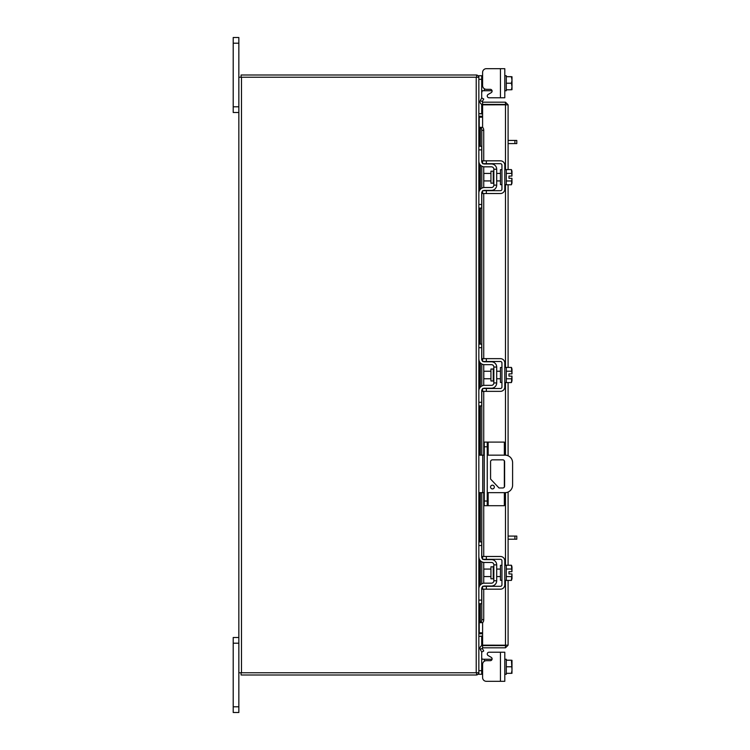 <?xml version="1.0" encoding="UTF-8"?>
<svg xmlns="http://www.w3.org/2000/svg" width="750" height="750" viewBox="0 0 750 750"><rect width="100%" height="100%" fill="white"/><g stroke="black" fill="none" stroke-linecap="round" stroke-linejoin="round"><path stroke-width="1.12" d="M488.147 492.656L488.147 505.706L484.247 505.706L484.247 442.106L504.347 442.106L504.347 455.156M487.247 442.106L487.247 505.706M488.147 505.706L504.347 505.706L504.347 492.656M504.347 460.734L504.347 487.087M494.316 487.05A1.875 1.875 0 0 0 492.441 485.175A1.875 1.875 0 0 0 490.566 487.05A1.875 1.875 0 0 0 492.441 488.925A1.875 1.875 0 0 0 494.316 487.05M487.247 492.656L505.097 492.656A7.5 7.5 0 0 0 512.597 485.156L512.597 462.656A7.5 7.5 0 0 0 505.097 455.156L487.247 455.156M484.247 455.156L482.747 455.156L482.747 492.656L484.247 492.656M478.847 455.156L482.747 455.156M482.747 492.656L478.847 492.656M499.012 487.978L490.584 479.072L490.584 461.7A1.856 1.856 0 0 1 492.441 459.844L502.762 459.844A1.856 1.856 0 0 1 504.619 461.7L504.619 486.122A1.856 1.856 0 0 1 502.762 487.978L499.012 487.978M493.247 566.831L490.941 566.831L490.941 578.803L493.247 578.803L493.247 566.831L493.847 566.231M478.847 545.522L478.847 541.922L481.697 541.922L481.697 545.522L478.847 545.522L478.847 556.922A5.55 5.55 0 0 0 484.397 562.472L491.447 562.472A2.4 2.4 0 0 1 493.847 564.872L493.847 580.772A2.4 2.4 0 0 1 491.447 583.172L484.397 583.172A5.55 5.55 0 0 0 478.847 588.722L478.847 600.122L481.697 600.122L481.697 603.722L478.847 603.722L478.847 600.122M483.169 586.322A2.7 2.7 0 0 1 484.397 586.022L491.447 586.022A5.25 5.25 0 0 0 496.697 580.772L496.697 564.872A5.25 5.25 0 0 0 491.447 559.622L484.397 559.622A2.7 2.7 0 0 1 483.169 559.322M482.597 558.928A2.7 2.7 0 0 1 481.697 556.922L481.697 545.522M482.391 586.922L481.697 588.722L481.697 600.122M481.697 588.722A2.7 2.7 0 0 1 482.597 586.706M496.697 564.872L493.847 564.872M493.847 580.772L496.697 580.772M481.725 557.259L481.847 557.794M481.978 558.113L482.391 558.722M479.147 558.722L478.847 556.922M478.875 557.456L478.847 556.95M504.797 580.322L506.297 580.322L506.297 565.322L504.797 565.322M501.947 580.322L500.447 580.322L500.447 565.322L501.947 565.322M490.941 569.072L483.797 569.072L483.797 576.572L490.941 576.572M506.297 576.6L511.425 576.6L506.297 576.609M506.297 569.025L511.425 569.025L506.297 569.034M511.997 578.334L511.95 573.947L511.425 580.397L506.297 580.397M511.95 573.947L508.969 573.947L508.969 571.697L511.95 571.697L511.425 565.247L506.297 565.247M511.997 566.962L511.603 565.584M511.425 580.397L511.997 578.672M511.95 571.697L511.997 567.309M486.347 589.172L482.597 589.172L482.597 586.322L486.347 586.322L486.347 589.172L500.447 589.172A4.35 4.35 0 0 0 504.797 584.822L504.797 560.822A4.35 4.35 0 0 0 500.447 556.472L486.347 556.472L486.347 559.322L500.447 559.322A1.5 1.5 0 0 1 501.947 560.822L501.947 584.822A1.5 1.5 0 0 1 500.447 586.322L486.347 586.322M486.347 559.322L482.597 559.322L482.597 556.472L486.347 556.472M481.697 657.656L481.706 658.2L481.697 657.656M481.697 657.469L481.997 659.175L484.397 659.269L484.397 661.228M489.075 652.219L504.797 652.219L504.797 681.319L500.447 681.319L500.447 652.219L489.075 652.219A1.8 1.8 0 0 0 488.175 655.584L491.184 657.319A1.8 1.8 0 0 1 490.284 660.684L486.347 660.684A3.75 3.75 0 0 0 482.597 664.434L482.597 677.569L482.597 674.269L482.597 677.569L482.597 674.269L478.847 674.269L478.847 77.241A2.634 2.634 0 0 0 476.606 75.028M486.347 681.319L500.447 681.319L486.347 681.319A3.75 3.75 0 0 1 482.597 677.569L482.597 674.269L482.597 677.569M492.084 658.884A1.8 1.8 0 0 1 492.047 659.269A1.8 1.8 0 0 0 492.084 658.884A1.8 1.8 0 0 1 492.047 659.269A1.8 1.8 0 0 0 491.184 657.319A1.8 1.8 0 0 1 492.047 659.269L484.397 659.269M478.866 636.291L481.697 636.291L481.697 645.741M481.697 651.909L481.697 674.269M504.797 674.269L506.297 674.269L506.297 660.216L506.297 673.331L511.425 673.331L506.297 673.331M511.425 673.331L511.997 673.247L511.425 673.331L511.997 670.35L511.425 660.216L506.297 660.216L506.297 659.269L504.797 659.269M511.425 666.769L506.297 666.769M511.425 660.206L506.297 660.206L511.425 660.216M511.95 673.331L511.997 670.35M511.997 669.75L511.997 663.787M511.997 663.197L511.997 660.3M506.297 83.231L511.425 83.231L511.997 80.25L511.425 76.669L506.297 76.669L506.297 89.784L506.297 76.669L511.997 76.753L506.297 76.669L506.297 75.731L504.797 75.731M500.447 68.681L504.797 68.681L504.797 97.781L500.447 97.781L500.447 68.681L486.347 68.681A3.75 3.75 0 0 0 482.597 72.431L482.597 75.731L482.597 72.431L482.597 75.731L481.697 75.731L481.697 98.091M484.397 88.772L484.397 90.731L492.047 90.731A1.8 1.8 0 0 1 491.184 92.681L488.175 94.416A1.8 1.8 0 0 0 489.075 97.781L500.447 97.781M484.397 90.731L482.391 90.731L481.697 92.531M481.697 104.259L481.697 113.709L478.866 113.709M478.847 77.634L478.847 75.731L481.697 75.731M481.725 91.481L481.838 91.013M504.797 90.731L506.297 90.731L506.297 89.784L511.425 89.784L511.997 86.803L511.425 83.231M511.425 89.784L506.297 89.794M511.997 79.65L511.997 76.753M511.997 86.212L511.997 80.25M511.997 89.7L511.997 86.803M482.597 72.431L482.597 85.566A3.75 3.75 0 0 0 486.347 89.316L490.284 89.316A1.8 1.8 0 0 1 492.084 91.116A1.8 1.8 0 0 0 492.047 90.731M482.597 104.419L482.597 102.178L505.472 102.178L505.472 104.419L482.597 104.419A2.634 2.634 0 0 1 480.291 100.528L481.791 97.922L483.731 99.047L482.241 101.644L482.597 102.178M508.097 580.397L508.097 645.188L482.597 645.159L482.597 622.566M482.597 127.434L482.597 104.841L508.097 104.812L508.097 169.603M508.097 184.753L508.097 367.425M508.097 382.575L508.097 455.784M508.097 492.038L508.097 565.247M505.856 645.188L508.097 645.188L505.472 647.822L505.472 580.322M505.472 169.678L505.472 104.841L508.097 104.812L505.472 102.178M505.472 647.822L482.597 647.822L482.241 648.356L483.731 650.953L481.791 652.078L480.291 649.472L482.241 648.356M505.472 645.581L482.597 645.581L482.597 647.822M479.972 146.278L479.972 127.341L482.259 127.35A3 1.5 90 0 1 483.731 130.341L481.791 130.341A3 1.5 -90 0 0 480.319 127.35L480.291 127.341M480.291 622.659L480.319 622.65A3 1.5 -90 0 0 481.791 619.659L483.731 619.659A3 1.5 90 0 1 482.259 622.65L479.972 622.659L479.972 603.722M481.791 619.659L481.791 588.019M481.791 583.819L481.791 561.816M481.791 557.625L481.791 492.656M481.791 455.156L481.791 390.197M481.791 385.997L481.791 364.003M481.791 359.803L481.791 192.375M481.791 188.184L481.791 166.181M481.791 161.981L481.791 130.341M483.731 619.659L483.731 589.172M483.731 583.209L483.731 562.434M483.731 556.472L483.731 492.656M483.731 455.156L483.731 391.35M483.731 385.387L483.731 364.613M483.731 358.65L483.731 193.528M483.731 187.566L483.731 166.791M483.731 160.828L483.731 130.341M480.291 100.528L482.259 101.597M482.597 645.581A2.634 2.634 0 0 0 480.291 649.472M482.597 632.812L479.241 632.812L479.241 603.722M479.241 146.278L479.241 117.188L482.597 117.188M238.847 672.759L476.222 672.759L476.222 77.241L238.847 77.241L238.847 712.5L233.212 712.5L233.212 706.8L238.847 706.8M476.222 77.241L478.847 77.241M476.606 674.972A2.634 2.634 0 0 0 478.819 672.759L476.222 672.759M482.597 114.009L478.847 113.616M482.597 116.25L479.241 116.25A2.634 2.634 0 0 1 478.847 116.222M476.606 77.241L476.606 75L241.088 75L241.088 77.241M478.847 633.778A2.634 2.634 0 0 1 479.241 633.75L482.597 633.75M478.847 636.384L482.597 635.991M476.606 672.759L476.606 675L241.088 675L241.088 672.759M493.247 171.197L490.941 171.197L490.941 183.169L493.247 183.169L493.247 171.197L493.847 170.597M478.847 149.878L478.847 146.278L481.697 146.278L481.697 149.878L478.847 149.878L478.847 161.278A5.55 5.55 0 0 0 484.397 166.828L491.447 166.828A2.4 2.4 0 0 1 493.847 169.228L493.847 185.128A2.4 2.4 0 0 1 491.447 187.528L484.397 187.528A5.55 5.55 0 0 0 478.847 193.078L478.847 204.478L481.697 204.478L481.697 208.078L478.847 208.078L478.847 204.478M483.169 190.678A2.7 2.7 0 0 1 484.397 190.378L491.447 190.378A5.25 5.25 0 0 0 496.697 185.128L496.697 169.228A5.25 5.25 0 0 0 491.447 163.978L484.397 163.978A2.7 2.7 0 0 1 483.169 163.678M482.597 163.294A2.7 2.7 0 0 1 481.697 161.278L481.697 149.878M482.597 191.072A2.7 2.7 0 0 0 481.697 193.078L481.697 204.478M496.697 169.228L493.847 169.228M493.847 185.128L496.697 185.128M481.847 192.206L481.725 192.741M481.725 161.616L481.847 162.15M481.978 162.469L482.391 163.078M479.147 163.078L478.875 161.822M504.797 184.678L506.297 184.678L506.297 169.678L504.797 169.678M501.947 184.678L500.447 184.678L500.447 169.678L501.947 169.678M490.941 173.428L483.797 173.428L483.797 180.928L490.941 180.928M506.297 180.966L511.425 180.966L506.297 180.975M506.297 173.391L511.425 173.391L506.297 173.4M511.997 182.691L511.95 178.303L511.425 184.753L506.297 184.753M511.95 178.303L508.969 178.303L508.969 176.053L511.95 176.053L511.425 169.603L506.297 169.603M511.997 171.328L511.603 169.941M511.425 184.753L511.997 183.038M511.95 176.053L511.997 171.666M486.347 193.528L482.597 193.528L482.597 190.678L486.347 190.678L486.347 193.528L500.447 193.528A4.35 4.35 0 0 0 504.797 189.178L504.797 165.178A4.35 4.35 0 0 0 500.447 160.828L486.347 160.828L486.347 163.678L500.447 163.678A1.5 1.5 0 0 1 501.947 165.178L501.947 189.178A1.5 1.5 0 0 1 500.447 190.678L486.347 190.678M486.347 163.678L482.597 163.678L482.597 160.828L486.347 160.828M508.097 536.081L516.788 536.081L516.788 539.222L514.913 539.222L514.913 536.081M508.097 539.222L514.913 539.222M508.097 140.438L516.788 140.438L516.788 143.578L514.913 143.578L514.913 140.438M508.097 143.578L514.913 143.578M238.847 643.2L233.212 643.2L233.212 637.5L238.847 637.5M233.212 643.2L233.212 706.8M238.847 43.2L233.212 43.2L233.212 37.5L238.847 37.5L238.847 77.241M238.847 112.5L233.212 112.5L233.212 106.8L238.847 106.8M233.212 43.2L233.212 106.8M493.247 369.019L490.941 369.019L490.941 380.981L493.247 380.981L493.247 369.019L493.847 368.419M478.847 347.7L478.847 344.1L481.697 344.1L481.697 347.7L478.847 347.7L478.847 359.1A5.55 5.55 0 0 0 484.397 364.65L491.447 364.65A2.4 2.4 0 0 1 493.847 367.05L493.847 382.95A2.4 2.4 0 0 1 491.447 385.35L484.397 385.35A5.55 5.55 0 0 0 478.847 390.9L478.847 402.3L481.697 402.3L481.697 405.9L478.847 405.9L478.847 402.3M483.169 388.5A2.7 2.7 0 0 1 484.397 388.2L491.447 388.2A5.25 5.25 0 0 0 496.697 382.95L496.697 367.05A5.25 5.25 0 0 0 491.447 361.8L484.397 361.8A2.7 2.7 0 0 1 483.169 361.5M482.597 361.116A2.7 2.7 0 0 1 481.697 359.1L481.697 347.7M482.597 388.884A2.7 2.7 0 0 0 481.697 390.9L481.697 402.3M496.697 367.05L493.847 367.05M493.847 382.95L496.697 382.95M481.847 390.019L481.725 390.562M481.725 359.438L481.847 359.972M481.978 360.291L482.391 360.9M479.147 360.9L478.847 359.1M478.875 359.634L478.847 359.137M504.797 382.5L506.297 382.5L506.297 367.5L504.797 367.5M501.947 382.5L500.447 382.5L500.447 367.5L501.947 367.5M490.941 371.25L483.797 371.25L483.797 378.75L490.941 378.75M506.297 378.788L511.425 378.788L506.297 378.788M506.297 371.212L511.425 371.212L506.297 371.212M511.997 380.512L511.95 376.125L511.425 382.575L506.297 382.575M511.997 376.125L508.969 376.125L508.969 373.875L511.95 373.875L511.425 367.425L506.297 367.425M511.997 369.15L511.603 367.762M511.425 382.575L511.997 380.85M511.997 373.875L511.997 369.488M486.347 391.35L482.597 391.35L482.597 388.5L486.347 388.5L486.347 391.35L500.447 391.35A4.35 4.35 0 0 0 504.797 387L504.797 363A4.35 4.35 0 0 0 500.447 358.65L486.347 358.65L486.347 361.5L500.447 361.5A1.5 1.5 0 0 1 501.947 363L501.947 387A1.5 1.5 0 0 1 500.447 388.5L486.347 388.5M486.347 361.5L482.597 361.5L482.597 358.65L486.347 358.65M491.184 92.681L488.175 94.416M508.969 376.125L508.969 373.875M484.247 501.028L487.247 501.028M487.247 446.794L484.247 446.794M488.147 442.106L488.147 455.156M478.847 670.669L481.697 670.669M491.447 660.253L491.447 659.269M481.697 79.331L478.847 79.331M491.447 90.731L491.447 89.747M505.472 565.322L505.472 492.647M505.472 455.166L505.472 382.5M505.472 367.5L505.472 184.678M480.319 622.65L480.319 603.722M480.319 584.953L480.319 560.681M480.319 541.922L480.319 492.656M480.319 455.156L480.319 405.9M480.319 387.131L480.319 362.869M480.319 344.1L480.319 208.078M480.319 189.319L480.319 165.047M480.319 146.278L480.319 127.35M479.241 586.678L479.241 558.966M479.241 541.922L479.241 492.656M479.241 455.156L479.241 405.9M479.241 388.856L479.241 361.144M479.241 344.1L479.241 208.078M479.241 191.034L479.241 163.322M241.481 672.759L241.481 77.241M493.247 578.803L493.847 579.403M496.697 569.072L500.447 569.072M496.697 576.572L500.447 576.572M479.972 164.625L479.972 189.741M479.972 208.078L479.972 344.1M479.972 362.438L479.972 387.562M479.972 405.9L479.972 455.156M479.972 492.656L479.972 541.922M479.972 560.259L479.972 585.375M493.247 183.169L493.847 183.769M496.697 173.428L500.447 173.428M496.697 180.928L500.447 180.928M493.247 380.981L493.847 381.581M496.697 371.25L500.447 371.25M496.697 378.75L500.447 378.75"/></g></svg>
